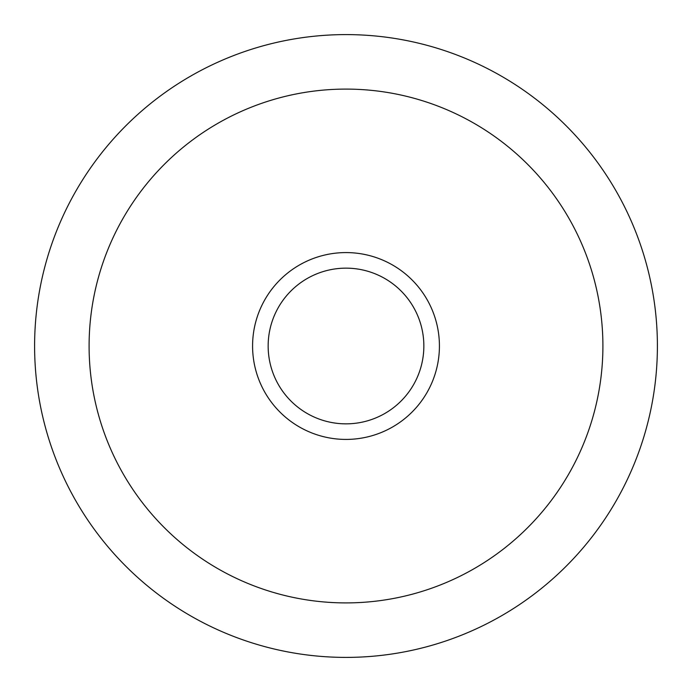 <?xml version="1.0" encoding="UTF-8"?>
<svg xmlns="http://www.w3.org/2000/svg" width="692" height="692" viewBox="0 0 692 692"><rect width="100%" height="100%" fill="white"/><g stroke="black" fill="none" stroke-linecap="round" stroke-linejoin="round"><path stroke-width="1.04" d="M34.6 346A311.4 311.4 0 0 1 346 34.6A311.4 311.4 0 0 1 657.4 346A311.4 311.4 0 0 1 346 657.4A311.4 311.4 0 0 1 34.6 346M602.905 346A256.905 256.905 0 0 1 346 602.905A256.905 256.905 0 0 1 89.095 346A256.905 256.905 0 0 1 346 89.095A256.905 256.905 0 0 1 602.905 346M346 252.58A93.42 93.42 0 0 1 439.42 346A93.42 93.42 0 0 1 346 439.42A93.42 93.42 0 0 1 252.58 346A93.42 93.42 0 0 1 346 252.58M268.15 346A77.85 77.85 0 0 1 346 268.15A77.85 77.85 0 0 1 423.85 346A77.85 77.85 0 0 1 346 423.85A77.85 77.85 0 0 1 268.15 346"/></g></svg>
